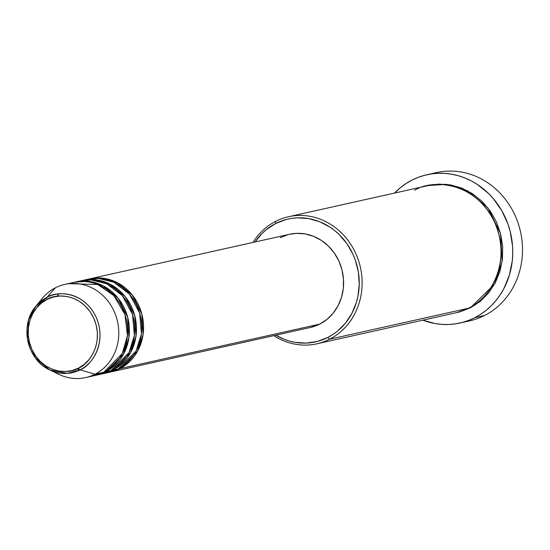 <?xml version="1.0" encoding="UTF-8"?>
<svg xmlns="http://www.w3.org/2000/svg" width="550" height="550" viewBox="0 0 550 550"><rect width="100%" height="100%" fill="white"/><g stroke="black" fill="none" stroke-linecap="round" stroke-linejoin="round"><path stroke-width="0.82" d="M38.988 302.94A47.747 43.374 77.4 0 1 55.419 287.781L46.874 297.378A2.173 0.88 63 0 0 47.087 299.42C55.488 293.432 81.62 292.799 93.679 318.003C104.892 343.633 88.192 364.87 78.533 368.094C70.132 374.089 44 374.722 31.941 349.518C20.728 323.888 37.427 302.651 47.087 299.42A2.173 0.88 -117 0 1 46.874 297.378L35.702 306.467L28.579 320.155L27.5 339.13L35.482 357.995L49.864 369.985L67.306 373.402L80.052 369.848A2.173 0.88 -117 0 1 78.533 368.094L72.208 370.514L65.519 371.511L58.733 371.064L52.099 369.181L45.877 365.942L40.308 361.46L35.606 355.912L31.941 349.518L29.466 342.519L28.277 335.177L28.407 327.786L29.865 320.623L32.587 313.968L36.472 308.069L41.367 303.153L47.087 299.42L53.412 297.007L60.094 296.003L66.887 296.457L73.521 298.334L79.743 301.579L85.312 306.061L90.014 311.603L93.679 318.003L96.147 325.002L97.343 332.337L97.206 339.735L95.755 346.899L93.032 353.554L89.148 359.453L84.253 364.361L78.533 368.094A2.173 0.88 63 0 0 80.052 369.848A40.033 36.369 77.4 0 1 49.864 369.985A40.033 36.369 77.4 0 1 35.702 306.467A40.033 36.369 77.4 0 1 46.874 297.378L55.419 287.781A47.747 43.374 -102.6 0 0 42.089 298.623L35.702 306.467C19.298 325.098 27.094 360.085 49.864 369.985L58.981 374.371A47.747 43.374 -102.6 0 0 94.985 374.206L80.052 369.848L94.985 374.206A47.747 43.374 77.4 0 1 85.594 377.596A47.747 43.374 77.4 0 1 54.333 371.779M88.708 279.077L101.867 278.094L117.494 282.741L132.419 295.171L141.866 314.139L143.083 334.524L137.576 351.196L119.769 368.686A47.747 43.374 77.4 0 1 110.378 372.068A47.747 43.374 77.4 0 1 109.491 372.261L119.769 368.686L319.804 324.074L119.769 368.686A47.747 43.374 77.4 0 0 140.848 310.736A47.747 43.374 77.4 0 0 89.595 278.871A47.747 43.374 77.4 0 0 88.708 279.077M99.227 280.328L95.301 280.342M105.029 373.092L117.996 369.078L112.688 370.26L117.996 369.078A47.747 43.374 -102.6 0 0 139.074 311.128A47.747 43.374 -102.6 0 0 87.821 279.262L82.514 280.445A47.747 43.374 77.4 0 0 81.627 280.658L94.792 279.668L110.412 284.322L125.338 296.746L134.784 315.721L136.001 336.105L130.494 352.77L112.688 370.26A47.747 43.374 77.4 0 1 103.297 373.649L108.604 372.467A47.747 43.374 -102.6 0 0 117.996 369.078L136.104 351.044L141.46 333.795L139.645 312.929L129.36 294.009L113.85 282.212L98.12 278.355L85.188 279.95M92.146 281.903L88.22 281.916M97.948 374.667L110.914 370.659L105.607 371.841L110.914 370.659A47.747 43.374 -102.6 0 0 131.993 312.709A47.747 43.374 -102.6 0 0 80.74 280.844L75.433 282.026A47.747 43.374 77.4 0 0 74.546 282.232L87.711 281.249L103.331 285.904L118.257 298.327L127.703 317.295L128.92 337.679L123.413 354.351L105.607 371.841A47.747 43.374 77.4 0 1 96.216 375.231L101.523 374.041A47.747 43.374 -102.6 0 0 110.914 370.659L129.023 352.619L134.379 335.369L132.564 314.504L122.279 295.591L106.769 283.793L91.039 279.929L78.107 281.524M85.594 377.596L94.442 375.623A47.747 43.374 -102.6 0 0 103.84 372.233L122.244 353.623L127.421 335.768L124.96 314.428L113.809 295.625L97.742 284.529L69.293 283.663M316.848 343.819L455.812 312.826A65.106 59.153 -102.6 0 0 468.621 308.213L329.656 339.199L327.876 337.432A62.934 57.179 77.4 0 1 275.825 335.177L284.027 339.233L289.472 341.082L295.027 342.354L306.295 343.097L317.384 341.44L327.876 337.432L332.764 334.593L337.363 331.238L345.482 323.091L351.924 313.308L356.441 302.259L357.919 296.395L359.246 284.268L358.366 271.989L355.307 260.033L352.997 254.327L346.926 243.712L339.123 234.513L334.661 230.56L329.876 227.081L319.557 221.705L308.557 218.584L297.296 217.834L291.699 218.371L286.206 219.498L275.715 223.506L275.701 221.341A65.106 59.153 -102.6 0 0 253.034 242.426A65.106 59.153 77.4 0 1 275.701 221.341A65.106 59.153 77.4 0 1 288.509 216.728A65.106 59.153 77.4 0 1 358.401 260.178A65.106 59.153 77.4 0 1 329.656 339.199A65.106 59.153 77.4 0 1 316.848 343.819A65.106 59.153 77.4 0 1 273.817 335.624A65.106 59.153 -102.6 0 0 329.656 339.199L468.621 308.213C485.203 302.665 513.858 266.221 494.615 222.241C473.921 178.991 429.076 180.077 414.666 190.355M255.042 241.972A62.934 57.179 77.4 0 1 275.715 223.506L266.228 229.701L261.972 233.544L255.042 241.972M459.944 323.022A75.955 69.011 77.4 0 1 422.888 320.169L435.249 323.579L442.042 324.39L448.841 324.479L455.592 323.833L462.227 322.472L468.683 320.396L474.891 317.639L480.796 314.215L486.337 310.159L491.473 305.518L496.141 300.327L500.301 294.642L503.917 288.523L509.369 275.192L512.284 260.851L512.751 253.468L512.552 246.049L510.166 231.357L508.001 224.228L501.827 210.746L493.412 198.736L488.462 193.428L477.311 184.456L471.219 180.881L464.853 177.966L458.288 175.732L451.578 174.199L444.785 173.381L437.986 173.298L431.234 173.938L424.6 175.306L418.144 177.375L411.936 180.139L406.031 183.562L400.482 187.619L394.549 193.077A75.955 69.011 77.4 0 1 411.936 180.139A75.955 69.011 77.4 0 1 426.882 174.749A75.955 69.011 77.4 0 1 508.42 225.445A75.955 69.011 77.4 0 1 474.891 317.639L484.626 315.466L474.891 317.639A75.955 69.011 77.4 0 1 459.944 323.022L469.679 320.856A75.955 69.011 -102.6 0 0 484.626 315.466A75.955 69.011 77.4 0 1 464.771 321.743M428.361 185.549L446.339 184.312L467.624 190.802L487.864 207.852L500.596 233.729L502.157 261.429L494.622 284.061L470.394 307.814L459.539 311.96L456.692 312.627L470.394 307.814L480.205 301.407L488.606 292.978L495.275 282.858L499.943 271.432L502.446 259.139L502.672 246.455L500.631 233.86L496.382 221.843L490.105 210.87L482.027 201.355L472.471 193.662L461.794 188.1L450.409 184.869L438.756 184.099L428.361 185.549M103.297 373.649A47.747 43.374 77.4 0 1 102.41 373.835L112.688 370.26A47.747 43.374 77.4 0 0 133.767 312.317A47.747 43.374 77.4 0 0 82.514 280.445M110.378 372.068L310.413 327.463A47.747 43.374 -102.6 0 0 319.804 324.074L310.289 327.491M89.959 376.351L103.84 372.233L94.985 374.206L103.84 372.233A47.747 43.374 -102.6 0 0 124.912 314.291A47.747 43.374 -102.6 0 0 73.659 282.425L64.811 284.398A47.747 43.374 77.4 0 1 116.064 316.264A47.747 43.374 77.4 0 1 94.985 374.206A47.747 43.374 -102.6 0 0 114.049 311.163A47.747 43.374 -102.6 0 0 55.419 287.781A47.747 43.374 77.4 0 1 64.811 284.398M96.216 375.231A47.747 43.374 77.4 0 1 95.329 375.416L105.607 371.841A47.747 43.374 77.4 0 0 126.686 313.892A47.747 43.374 77.4 0 0 75.433 282.026M46.874 297.378A40.033 36.369 77.4 0 1 96.037 316.986A40.033 36.369 77.4 0 1 80.052 369.848C90.248 366.438 107.876 344.032 96.037 316.986C83.311 290.393 55.736 291.06 46.874 297.378M431.791 173.862A75.955 69.011 77.4 0 1 517.241 220.688A75.955 69.011 77.4 0 1 484.626 315.466A75.955 69.011 -102.6 0 0 518.155 223.272A75.955 69.011 -102.6 0 0 436.618 172.583L426.882 174.749M442.255 314.091L468.621 308.213A65.106 59.153 -102.6 0 0 497.365 229.192A65.106 59.153 -102.6 0 0 427.474 185.735L288.509 216.728M280.239 237.648L288.193 234.609M289.52 234.286L296.608 233.351L305.154 233.915L313.5 236.28L321.331 240.364L328.343 246.001L334.262 252.979L338.869 261.03L341.983 269.844L343.482 279.077L343.31 288.379L341.481 297.399L338.058 305.772L333.169 313.197L327.002 319.378L319.804 324.074A47.747 43.374 -102.6 0 0 340.883 266.131A47.747 43.374 -102.6 0 0 289.63 234.266L89.595 278.871M329.656 339.199A65.106 59.153 -102.6 0 0 355.651 253.227A65.106 59.153 -102.6 0 0 275.701 221.341L275.715 223.506A62.934 57.179 77.4 0 1 352.997 254.327A62.934 57.179 77.4 0 1 327.876 337.432L329.656 339.199M59.029 293.872L57.076 296.278M101.379 373.388L102.3 373.347M99.316 280.342L95.329 280.342M92.235 281.923L88.248 281.923M77.041 368.809L79.784 369.985"/></g></svg>
